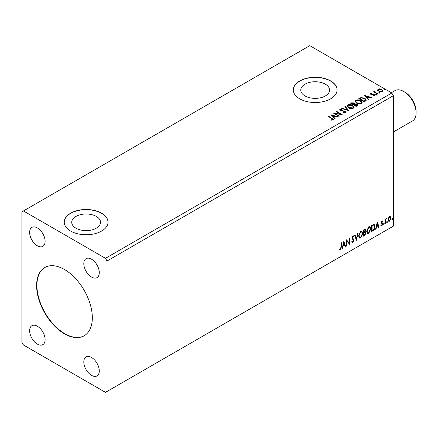 <?xml version="1.0" encoding="UTF-8"?>
<svg xmlns="http://www.w3.org/2000/svg" width="438" height="438" viewBox="0 0 438 438"><rect width="100%" height="100%" fill="white"/><g stroke="black" fill="none" stroke-linecap="round" stroke-linejoin="round"><path stroke-width="0.66" d="M64.463 269.485A39.398 22.749 -120 0 0 44.764 267.536A39.398 22.749 -120 0 0 38.725 299.105A39.398 22.749 -120 0 0 64.463 333.822A39.398 22.749 -120 0 0 84.162 335.776A39.398 22.749 -120 0 0 90.201 304.202A39.398 22.749 -120 0 0 64.463 269.485M44.917 267.448A39.398 22.749 -120 0 0 39.075 299.066A39.398 22.749 -120 0 0 64.769 333.647A39.398 22.749 -120 0 0 84.315 335.683M96.316 216.427A14.405 8.317 0 0 0 80.619 214.625A14.405 8.317 0 0 0 71.728 222.307A14.405 8.317 0 0 0 75.944 228.187A14.405 8.317 0 0 0 91.641 229.988A14.405 8.317 0 0 0 100.532 222.307A14.405 8.317 0 0 0 96.316 216.427M325.374 84.178A14.405 8.317 0 0 0 309.677 82.377A14.405 8.317 0 0 0 300.786 90.058A14.405 8.317 0 0 0 305.007 95.938A14.405 8.317 0 0 0 320.704 97.74A14.405 8.317 0 0 0 329.59 90.058A14.405 8.317 0 0 0 325.374 84.178M330.668 80.942A21.889 12.636 0 0 0 306.814 78.205A21.889 12.636 0 0 0 293.301 89.878A21.889 12.636 0 0 0 299.712 98.813A21.889 12.636 0 0 0 323.567 101.556A21.889 12.636 0 0 0 337.079 89.878A21.889 12.636 0 0 0 330.668 80.942M337.079 89.971A21.889 12.636 0 0 0 330.668 81.123A21.889 12.636 0 0 0 306.885 78.369A21.889 12.636 0 0 0 293.301 89.971M101.605 213.191A21.889 12.636 0 0 0 77.756 210.454A21.889 12.636 0 0 0 64.244 222.126A21.889 12.636 0 0 0 70.655 231.061A21.889 12.636 0 0 0 94.504 233.799A21.889 12.636 0 0 0 108.016 222.126A21.889 12.636 0 0 0 101.605 213.191M108.016 222.214A21.889 12.636 0 0 0 101.605 213.372A21.889 12.636 0 0 0 77.827 210.612A21.889 12.636 0 0 0 64.244 222.214M91.547 259.208A10.945 6.318 -120 0 0 86.072 258.666A10.945 6.318 -120 0 0 84.397 267.437A10.945 6.318 -120 0 0 91.547 277.079A10.945 6.318 -120 0 0 97.017 277.621A10.945 6.318 -120 0 0 98.698 268.855A10.945 6.318 -120 0 0 91.547 259.208M37.378 326.228A10.945 6.318 -120 0 0 31.903 325.686A10.945 6.318 -120 0 0 30.227 334.457A10.945 6.318 -120 0 0 37.378 344.098A10.945 6.318 -120 0 0 42.847 344.64A10.945 6.318 -120 0 0 44.528 335.869A10.945 6.318 -120 0 0 37.378 326.228M91.547 357.501A10.945 6.318 -120 0 0 86.072 356.959A10.945 6.318 -120 0 0 84.397 365.73A10.945 6.318 -120 0 0 91.547 375.371A10.945 6.318 -120 0 0 97.017 375.913A10.945 6.318 -120 0 0 98.698 367.148A10.945 6.318 -120 0 0 91.547 357.501M37.378 227.935A10.945 6.318 -120 0 0 31.903 227.393A10.945 6.318 -120 0 0 30.227 236.164A10.945 6.318 -120 0 0 37.378 245.806A10.945 6.318 -120 0 0 42.847 246.348A10.945 6.318 -120 0 0 44.528 237.577A10.945 6.318 -120 0 0 37.378 227.935M21.9 211.85L21.9 342.313L23.449 344.991L105.476 392.349L107.025 391.457L107.025 260.999L393.351 95.687L391.802 93.009L309.775 45.651L21.9 211.85M343.83 241.333L345.637 246.545L345.182 246.808L344.629 245.127L343.107 246.003L342.549 248.33L342.094 248.592L343.83 241.333M352.897 242.515L352.196 242.564L351.681 241.853L352.021 241.338L352.869 241.891L353.625 240.396L352.174 238.77L351.955 237.944L352.924 235.923L353.543 235.885L353.97 236.378L353.647 236.953L352.918 236.569L352.376 237.675L354.041 240.161L352.897 242.515L352.048 242.449M352.289 241.781L352.869 241.891M353.647 236.953L352.612 236.389L352.064 237.495L352.376 237.675M358.623 235.951L360.682 231.445L361.936 231.335L362.79 233.514L360.715 238.004L359.483 238.102L358.623 235.951M366.683 231.297L368.736 226.796L369.995 226.681L370.849 228.86L368.769 233.35L367.537 233.449L366.683 231.297M377.304 222.006L379.111 227.218L378.656 227.481L378.103 225.8L376.581 226.676L376.023 229.003L375.569 229.266L377.304 222.006M383.628 224.174L383.973 223.451L384.323 223.774L383.973 224.491L383.316 223.993M383.973 223.451L384.323 223.774L384.011 223.594L383.666 224.316M386.82 222.329L387.17 221.606L387.515 221.929L387.17 222.652L386.513 222.148M387.17 221.606L387.515 221.929L387.203 221.748L386.858 222.471M392.032 219.323L392.377 218.6L392.722 218.923L392.377 219.641L391.72 219.142M392.377 218.6L392.722 218.923L392.415 218.743L392.065 219.465M107.025 391.457L393.351 226.15L393.351 95.687M388.544 217.878L389.667 216.476L390.789 216.58L391.194 217.971L389.667 221.206L388.763 221.294L388.139 219.734L388.544 217.878M390.576 216.394L391.194 217.971M384.947 223.851L384.947 219.279L385.363 219.038L385.363 219.712L386.404 218.518L385.429 220.467L385.363 223.61L384.947 223.851M382.056 220.867L382.861 221.053L382.62 221.59L382.084 221.414L381.684 222.263L382.861 223.813L381.985 225.641L381.126 225.521L381.367 224.957L381.936 225.11L382.445 224.081L381.263 222.526L382.056 220.867M382.637 220.872L382.861 221.053L382.555 220.878L382.33 221.36M382.62 221.59L381.777 221.234L381.372 222.082L381.684 222.263M381.372 222.082L382.724 223.188L382.861 223.813M381.367 224.957L381.936 225.11M382.347 223.698L381.399 223.15M373.789 224.261L375.016 226.539C375.076 228.308 374.386 229.72 372.941 230.782L371.681 231.51L371.681 225.258L374.26 224.376M364.827 231.74L365.987 233.021L364.706 235.534L363.628 236.164L363.628 229.906L365.265 229.288L365.637 230.295L365.133 231.916L365.588 231.998M356.335 240.374L354.599 235.118L355.048 234.856L356.368 238.841L357.687 233.334L358.136 233.076L356.335 240.374M346.891 245.827L346.469 246.063L346.469 239.81L349.179 242.909L349.179 238.245L349.595 238.004L349.595 244.262L346.891 241.174L346.891 245.827L346.469 245.707M340.983 247.141L340.983 242.981L341.399 242.74L341.399 246.961L340.408 249.726L339.39 249.594L339.598 248.992L340.408 249.085L340.983 247.141M378.98 92.823L378.875 92.358L379.675 92.418L379.779 92.883L378.98 92.823L378.875 92.358L378.875 92.719L379.675 92.779L379.675 92.418L379.779 92.883M375.782 94.668L375.678 94.203L376.477 94.263L376.581 94.723L375.782 94.668L375.678 94.203L375.678 94.564L376.477 94.624L376.477 94.263L376.581 94.723M364.427 95.407L371.648 97.493L371.2 97.756L368.905 97.072L367.383 97.953L368.561 99.273L368.112 99.535L364.427 95.407M356.537 103.122L355.048 101.282L355.722 100.275C357.49 99.64 359.138 99.782 360.677 100.696L362.138 102.541L361.449 103.543C359.697 104.162 358.06 104.02 356.537 103.122M330.953 114.734L338.18 116.82L337.725 117.083L335.431 116.398L333.909 117.28L335.086 118.599L334.637 118.862L330.953 114.734M343.239 112.374L343.239 112.73L344.991 112.763L344.826 111.438L340.206 110.694L339.57 109.911L339.91 109.401L341.87 109.33L341.881 109.708L340.457 109.724L340.6 110.436L345.254 111.203L345.965 112.144L345.577 112.708L343.173 112.725L343.239 112.374L345.226 112.172M340.457 109.724L340.321 110.195M348.478 107.77L346.995 105.93L347.668 104.923C349.431 104.288 351.084 104.43 352.623 105.35L354.085 107.195L353.395 108.191C351.637 108.816 350 108.673 348.478 107.77M384.186 89.812L384.082 89.352L384.882 89.412L384.986 89.872L384.186 89.812L384.082 89.352L384.082 89.708L384.882 89.768L384.882 89.412L384.986 89.872M107.025 260.999L105.476 258.316L23.449 210.957M105.476 258.316L391.802 93.009M356.165 106.434L350.745 103.308L351.511 102.864L354.101 102.919L354.747 103.877L356.986 104.184L357.747 105.142L356.165 106.434M354.764 103.735L354.747 104.233L356.986 104.54L356.986 104.184M348.872 110.644L341.717 108.52L342.171 108.257L347.597 109.867L344.805 106.735L345.259 106.472L348.872 110.644M331.238 120.143L332.53 119.957L332.53 119.596L331.708 118.457L328.106 116.377L328.522 116.136L333.46 119.421L333.088 119.919L331.44 120.149L331.238 119.782L332.65 119.492M339.428 116.097L339.012 116.338L333.592 113.212L340.342 113.979L336.302 111.646L336.718 111.405L342.138 114.532L335.399 113.77L339.428 116.097M365.478 101.058L364.219 101.78L358.804 98.654L361.109 97.548L364.914 98.331L366.36 100.012L365.478 101.058M370.324 94.055L370.57 93.464L371.939 93.327L372.032 93.666L371.079 93.732L371.21 94.274L374.326 94.707L374.594 95.873L373.198 96.059L373.072 95.708L374.057 95.621L373.932 94.958L371.555 94.8L370.816 94.526L370.57 93.464L370.285 93.869M371.079 93.732L371.21 94.63L371.67 94.778L371.67 94.422M374.901 95.44L374.594 95.873M373.072 96.07L374.057 95.977L373.932 94.958M375.016 91.46L375.278 92.292L377.901 93.885L377.485 94.126L373.526 91.838L373.942 91.597L374.528 91.936L374.6 91.142L375.048 91.033L374.928 91.892M373.838 92.018L374.528 92.292L374.6 91.142L374.6 91.498L375.048 91.394L375.048 91.033M377.709 90.097L378.18 89.073L379.954 88.799L381.766 89.379L382.807 90.693L382.275 91.438L378.711 91.142L377.66 89.817M384.186 90.173L384.082 89.708M384.882 89.768L384.986 90.233M351.057 103.483L354.101 103.275L354.101 102.919M354.101 103.275L354.747 104.233M356.986 104.54L357.72 105.317M356.499 105.952L357.041 105.027L356.57 104.425L354.95 104.244L354.014 104.709L354.014 105.065L356.023 106.231L356.997 105.197M353.669 104.622L354.167 103.746L353.696 103.165L351.719 103.384L351.719 103.746L353.455 104.748L354.112 103.91M353.455 104.748L353.669 104.266M351.719 103.384L353.455 104.386M356.023 106.231L356.499 105.596M354.014 104.709L356.023 105.87M347.011 106.116L347.668 104.923M347.668 105.284C349.431 104.649 351.084 104.791 352.623 105.706L352.623 105.35M352.623 105.706L354.068 107.37M347.723 106.242L348.894 107.885L352.825 108.241L353.367 107.217M352.201 105.591L348.237 105.235L347.701 106.051L348.894 107.529L352.825 107.879L353.389 107.031L352.201 105.591M352.825 108.241L352.825 107.879M348.894 107.885L348.894 107.529M342.127 108.64L342.171 108.257M342.171 108.613L347.597 110.228L347.597 109.867M345.018 106.971L345.259 106.472M345.259 106.834L348.582 110.557M344.991 112.763L345.27 112.358M339.603 110.086L339.91 109.401M339.91 109.763L341.87 109.686L341.87 109.33M340.457 110.086L340.6 110.436M340.6 110.798L341.552 111.055L341.552 110.699M341.552 111.055L342.604 111.071L342.604 110.71M342.604 111.071L345.254 111.559L345.254 111.203M345.254 111.559L345.943 112.309M328.418 116.557L328.522 116.136M328.522 116.492L333.422 119.59M332.179 120.067L332.179 119.711M332.53 119.957L332.71 119.678M331.314 115.139L337.769 117.056M334.878 118.725L333.909 117.28M332.294 115.468L333.532 117.209L334.698 116.179L332.294 115.468L333.532 116.853L334.698 116.179M333.532 117.209L333.532 116.853M334.243 113.584L340.342 114.334L340.342 113.979M336.614 111.827L336.718 111.405M336.718 111.761L341.492 114.521M339.116 116.278L335.399 114.126L335.399 113.77M355.065 101.463L355.722 100.275M355.722 100.63C357.49 99.995 359.138 100.138 360.677 101.058L360.677 100.696M360.677 101.058L362.122 102.716M355.776 101.594L356.948 103.237L360.879 103.587L361.427 102.563M360.26 100.937L356.297 100.587L355.76 101.402L356.948 102.875L360.879 103.231L361.443 102.382L360.26 100.937M360.879 103.587L360.879 103.231M356.948 103.237L356.948 102.875M359.111 98.835L361.109 97.909L361.109 97.548M361.109 97.909L364.914 98.692L364.914 98.331M364.914 98.692L366.343 100.192M365.506 100.598L364.498 98.572L361.399 97.975L359.773 98.736L359.773 99.092L364.082 101.578L365.506 100.598L365.599 100.045M359.773 98.736L364.082 101.222L365.626 99.864L365.626 100.225M364.082 101.578L364.082 101.222M364.788 95.812L371.243 97.729M368.353 99.399L367.383 97.953M365.768 96.141L367.006 97.888L368.172 96.853L365.768 96.141L367.006 97.526L368.172 96.853M367.006 97.888L367.006 97.526M370.57 93.825L371.282 93.661M371.939 93.655L371.939 93.327M371.079 94.088L371.21 94.63L371.079 94.088M371.67 94.778L373.576 94.789L373.576 94.433M373.576 94.789L374.326 95.062L374.326 94.707M374.326 95.062L374.862 95.604M374.057 95.977L373.932 95.314L374.057 95.977M375.782 95.024L375.678 94.564M376.477 94.624L376.581 95.084M373.942 91.958L373.942 91.597M375.016 91.816L375.278 92.292M375.278 92.653L377.594 94.061M378.98 93.179L378.875 92.719M379.675 92.779L379.779 93.239M377.709 90.458L378.18 89.073M378.18 89.429L379.954 89.16L379.954 88.799M379.954 89.16L381.766 89.735L381.766 89.379M381.766 89.735L382.785 90.869M378.339 90.064L379.133 91.263L381.788 91.515L382.133 90.786M381.356 89.62L378.667 89.352L378.312 89.878L379.133 90.907L381.788 91.159L382.16 90.611L381.356 89.62M381.788 91.515L381.788 91.159M379.133 91.263L379.133 90.907M392.065 218.42L392.415 218.743M390.888 217.79L389.36 221.026L389.667 221.206M389.36 221.026L388.615 221.185M390.132 216.93L389.36 216.859L388.249 219.318L388.867 220.577M390.778 218.217L390.296 216.991L389.667 217.034L388.555 219.498L389.01 220.692L389.667 220.642L390.778 218.217M389.36 216.859L389.667 217.034M388.249 219.318L388.555 219.498M386.858 221.431L387.203 221.748M385.051 219.219L385.363 219.712M386.009 218.595L386.207 219.115M385.265 219.657L385.429 220.467M385.117 220.292L385.051 223.435L385.363 223.61M383.666 223.27L384.011 223.594M382.308 221.409L381.777 221.234L382.308 221.409M381.887 222.674L382.418 223.008M382.555 223.637L381.673 225.466L381.985 225.641M381.673 225.466L380.814 225.34M381.055 224.776L381.629 224.929M381.087 222.975L381.903 223.484M377.238 222.301L379.111 227.218M376.581 226.676L376.269 226.501L377.791 225.619L378.103 225.8M376.269 226.501L375.716 228.822L376.023 229.003M377.342 223.495L377.03 223.32L376.45 225.756L377.923 225.258L377.342 223.495L376.757 225.931M374.096 224.305L374.704 226.358C374.769 228.127 374.074 229.545 372.629 230.607L372.941 230.782M372.629 230.607L371.681 231.154M374.704 226.358L375.016 226.539M373.844 225.001L373.258 224.804L371.785 225.477L371.785 230.448L372.097 230.629L373.658 229.567L374.6 226.774L373.57 224.984L372.097 225.658L372.097 230.629M371.785 225.477L372.097 225.658M373.258 224.804L373.696 224.891M369.836 226.61L370.849 228.86M370.537 228.685L368.462 233.175L368.769 233.35M368.462 233.175L367.389 233.35M369.601 227.3L368.446 227.245L366.787 230.875L367.635 232.682M370.433 229.101L369.754 227.366L368.758 227.426L367.099 231.056L367.783 232.792L368.758 232.72L370.433 229.101M368.446 227.245L368.758 227.426M366.787 230.875L367.099 231.056M365.095 229.233L365.637 230.295M365.33 230.114L365.1 231.242M365.418 231.932L365.987 233.021M365.675 232.846L364.4 235.359L364.706 235.534M364.4 235.359L363.628 235.803M365.111 232.512L363.732 232.775L363.732 235.102L364.044 235.277L365.571 233.262L364.914 232.523L364.044 232.956L364.044 235.277M364.832 229.923L363.732 230.131L363.732 232.135L364.044 232.315L365.221 230.547L364.476 230.059L364.044 230.306L364.044 232.315M364.164 229.879L364.701 229.775M363.732 230.131L364.044 230.306M363.732 232.775L364.044 232.956M364.608 232.343L364.974 232.386M361.783 231.259L362.79 233.514M362.483 233.334L360.403 237.823L360.715 238.004M360.403 237.823L359.335 237.998M361.547 231.948L360.392 231.899L358.733 235.529L359.576 237.336M362.374 233.75L361.7 232.014L360.698 232.074L359.04 235.704L359.729 237.44L360.698 237.369L362.374 233.75M360.392 231.899L360.698 232.074M358.733 235.529L359.04 235.704M354.84 234.976L356.368 238.841M357.731 233.312L356.165 239.86M351.709 241.163L352.557 241.71M353.378 235.825L353.97 236.378M353.663 236.202L353.411 236.64M353.335 236.772L352.612 236.389L353.335 236.772M352.064 237.495L352.628 238.338M352.316 238.157L353.143 238.666M352.831 238.486L354.041 240.161M353.729 239.986L352.59 242.334M346.469 239.849L349.179 242.909M349.289 238.184L349.289 244.059M346.578 245.647L346.578 240.993L346.891 241.174M343.764 241.628L345.637 246.545M343.107 246.003L342.795 245.822L344.317 244.946L344.629 245.127M342.795 245.822L342.242 248.149L342.549 248.33M343.868 242.822L343.556 242.647L342.976 245.083L344.449 244.585L343.868 242.822L343.282 245.258M341.092 242.915L341.092 246.78L340.102 249.545L340.408 249.726M340.102 249.545L339.078 249.414M404.958 92.204L403.721 91.487L404.958 92.204A15.757 9.099 60 0 1 416.1 111.504L416.1 112.933A17.509 10.112 -120 0 0 403.721 91.487L403.721 91.487A17.509 10.112 -120 0 0 394.961 90.622L391.315 92.73M393.351 131.991L412.476 120.948A17.509 10.112 -120 0 0 416.1 112.933M351.511 103.22L351.511 102.864M332.179 118.605L332.179 118.249M359.625 98.539L359.625 98.183M364.531 101.32L364.531 100.964M372.497 94.772L372.497 94.416M376.57 93.475L376.57 93.113M385.051 221.896L385.363 222.077M372.059 225.318L372.371 225.499M363.945 232.655L364.252 232.83M341.092 246.78L341.399 246.961M354.167 103.746L354.167 104.102M357.041 105.027L357.041 105.383M353.389 107.031L353.389 107.392M347.701 106.051L347.701 106.407M361.443 102.382L361.443 102.738M355.76 101.402L355.76 101.758M370.948 93.924L370.948 94.285M374.238 95.369L374.238 95.725M382.16 90.611L382.16 90.967M378.312 89.878L378.312 90.233M390.296 216.991L389.984 216.815M389.01 220.692L388.698 220.511M382.429 221.42L382.117 221.239M381.914 222.739L381.608 222.559M381.547 225.121L381.241 224.94M382.237 223.604L381.925 223.429M369.754 227.366L369.442 227.185M367.783 232.792L367.477 232.611M361.7 232.014L361.388 231.839M359.729 237.44L359.417 237.265M353.296 236.542L352.984 236.361"/></g></svg>
